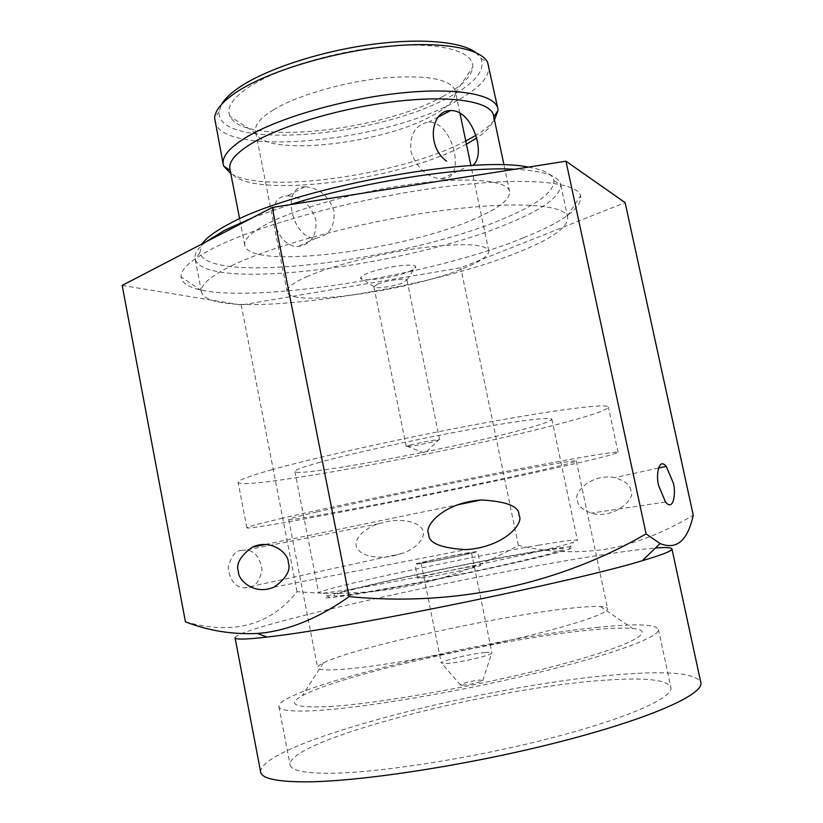 <?xml version="1.0" encoding="UTF-8"?>
<svg xmlns="http://www.w3.org/2000/svg" width="823" height="823" viewBox="0 0 823 823"><rect width="100%" height="100%" fill="white"/><g stroke="black" fill="none" stroke-linecap="round" stroke-linejoin="round"><path stroke-width="0.62" stroke-dasharray="4.12 3.09" d="M409.35 271.446C414.051 269.491 416.171 267.887 415.687 266.642C415.018 262.537 380.617 267.424 366.564 273.699C362.748 275.335 360.772 276.713 360.639 277.845C359.342 282.577 394.351 277.907 409.35 271.446M377.52 284.223C385.977 280.581 406.387 277.608 406.922 279.923L403.177 282.711C394.382 286.435 373.765 289.326 373.899 286.795L377.52 284.223M410.142 445.171C417.93 443.031 435.789 439.616 438.916 439.657L435.542 441.221C426.417 443.71 405.78 447.486 406.243 446.56L410.142 445.171M427.147 562.202L421.067 562.994C420.069 562.593 450.881 556.019 464.964 553.612L471.476 552.737C472.814 553.077 441.066 559.856 427.147 562.202M485.189 652.505C470.787 653.729 439.976 661.147 441.293 663.112L447.64 663.441C460.541 662.422 489.335 655.787 491.65 653.318L491.979 652.793C491.753 652.197 489.49 652.104 485.189 652.505M463.277 685.178L460.633 685.106C457.773 684.427 472.855 680.487 479.943 680.055L482.772 680.6C478.605 682.586 472.104 684.108 463.277 685.178M329.498 706.556C378.601 703.788 483.379 685.065 557.48 665.406C631.899 645.736 658.297 630.634 632.681 628.484C622.62 627.599 607.292 628.237 586.686 630.387C499.067 639.152 339.858 675.055 302.278 695.702C286.209 704.539 295.282 708.161 329.498 706.556M562.963 609.102C580.081 607.024 592.591 606.181 600.481 606.561C604.926 606.808 607.302 607.518 607.611 608.701C609.051 613.197 572.17 625.665 513.357 639.409C454.677 653.143 384.207 665.581 347.707 668.883C328.171 670.611 318.141 670.22 317.627 667.7C317.441 666.496 319.355 664.902 323.346 662.937C352.861 648.082 489.963 617.662 562.963 609.102M630.727 490.385C630.572 485.241 625.254 480.992 614.75 477.618C590.06 472.855 572.139 494.726 577.509 500.878C577.643 505.425 582.17 509.509 591.099 513.11C614.678 520.136 637.084 497.308 630.727 490.385M241.911 550.33C235.378 550.556 230.769 556.482 228.084 568.086C230.358 581.069 235.862 587.663 244.596 587.889L249.05 587.478C255.593 586.768 259.934 580.678 262.084 569.207C259.636 556.801 254.225 550.433 245.851 550.103L241.911 550.33M393.301 555.895L401.933 553.498C413.743 550.011 428.639 537.676 421.664 528.191C414.154 519.179 395.596 519.591 386.45 521.7L378.745 523.737C367.007 526.915 350.948 539.158 357.542 549.116C364.836 558.539 384.084 558.097 393.301 555.895M316.845 511.947C352.059 503.738 421.417 489.15 479.994 477.679C538.705 466.188 576.511 459.748 576.306 461.003C575.308 462.084 561.265 465.674 534.199 471.764C453.401 490.066 288.78 522.307 288.729 519.508C288.626 518.871 297.998 516.34 316.845 511.947M523.695 237.672C563.467 221.778 582.437 207.756 580.637 195.586C576.223 181.07 519.827 176.338 435.696 187.942C351.719 199.464 256.539 225.841 212.622 248.567C191.059 259.821 180.535 269.255 181.039 276.888C185.689 313.676 413.99 283.225 523.695 237.672M231.479 265.808C272.259 245.81 358.396 222.416 434.451 211.624C510.63 200.75 562.562 203.898 567.304 216.202L567.705 217.447C567.973 227.642 550.731 239.534 515.98 253.114C416.304 293.492 208.703 322.318 201.481 291.959L201.368 290.653C201.409 283.997 211.449 275.715 231.479 265.808M607.58 680.035C646.137 677.401 667.247 679.849 670.899 687.38C673.883 697.585 626.725 718.726 548.18 738.776C469.81 758.837 375.288 773.332 328.079 773.27C303.749 773.167 291.085 770.369 290.108 764.855C287.093 739.836 496.855 686.526 607.58 680.035M596.48 627.486C634.636 623.453 655.283 624.081 658.441 629.348C660.797 636.601 613.125 654.552 534.641 673.43C456.333 692.308 362.429 708.017 315.898 710.588C291.908 711.854 279.573 710.516 278.894 706.566C277.197 688.584 486.979 638.278 596.48 627.486M235.049 637.763C236.746 626.941 475.385 574.228 600.101 555.165C623.824 551.461 642.269 549.085 655.447 548.025M260.654 772.056C258.895 742.5 497.462 682.123 625.336 674.109C671.043 670.807 696.217 673.605 700.826 682.504M185.432 621.807C233.29 635.346 270.489 625.295 297.021 591.655C377.407 598.681 451.199 583.25 518.397 545.361C545.67 552.13 574.32 553.498 604.349 549.445C633.895 544.425 663.513 532.995 693.233 515.167M271.179 469.912C314.715 457.619 405.101 437.558 482.144 423.341C559.342 409.082 608.3 403.229 608.372 407.076C607.107 410.286 588.455 416.489 552.398 425.686C448.844 452.527 241.273 490.92 238.145 482.401C237.693 480.447 248.711 476.291 271.179 469.912M280.664 518.634C324.704 508.295 415.553 489.14 492.638 474.038C569.886 458.905 618.485 450.665 618.073 452.3C616.437 453.812 597.436 458.648 561.07 466.795C456.58 490.364 249.019 531.051 246.89 527.821C246.663 527.039 257.928 523.984 280.664 518.634M422.415 563.282C439.688 560.37 479.356 551.894 477.638 551.492L469.46 552.593C451.909 555.587 413.722 563.745 414.905 564.259L422.415 563.282M472.299 566.419L480.519 565.524C482.299 566.193 442.63 574.824 425.285 577.52L417.745 578.302C416.489 577.52 454.687 569.218 472.299 566.419M288.462 195.884C301.876 197.129 311.001 205.143 315.837 219.916C317.071 235.285 311.289 244.143 298.512 246.489L298.43 246.489C273.781 247.857 262.691 195.545 287.32 195.925L288.462 195.884M305.786 186.831C319.478 188.076 328.871 196.152 333.973 211.069C335.054 226.757 329.087 235.8 316.042 238.197L315.96 238.207C291.743 239.205 280.53 185.998 304.644 186.872L305.786 186.831M441.529 178.91C466.61 181.441 454.368 123.337 429.74 122.102L428.546 122.113C415.204 124.746 409.37 134.746 411.037 152.09C417.158 168.55 427.291 177.49 441.447 178.91L441.529 178.91M442.661 96.579C461.528 86.405 471.579 76.56 472.783 67.033C474.171 51.592 441.251 41.911 390.03 46.016C338.911 50.028 278.586 67.723 249.636 86.58C232.487 97.999 225.965 107.947 230.08 116.413C243.587 146.062 380.771 131.454 442.661 96.579M273.257 109.953C296.692 95.591 343.263 81.95 383.909 77.948C427.003 74.667 450.788 78.987 455.273 90.931L455.448 92.855C454.769 100.241 446.704 108.029 431.221 116.228C380.195 144.478 265.222 156.956 256.138 133.408L255.542 131.567C254.389 125.24 260.294 118.028 273.257 109.953M351.349 595.029L330.054 597.776C294.788 600.245 457.989 564.043 536.565 551.307C567.963 546.133 578.723 545.423 568.847 549.198C550.752 556.369 407.632 586.634 351.349 595.029M539.209 545.104C465.767 557.408 317.04 589.433 318.696 592.992L323.336 593.167L345.444 590.153C404.134 581.069 554.702 549.353 573.23 542.326L577.427 540.351C576.203 539.394 563.467 540.978 539.209 545.104M528.376 167.12C544.466 169.898 552.994 174.435 553.961 180.731C554.044 191.841 537.697 204.289 504.9 218.085C409.484 259.78 208.908 285.91 199.794 252.795L202.129 243.886M205.719 242.024C197.674 248.453 194.135 254.029 195.092 258.772L195.216 259.307C205.369 292.659 411.171 265.459 509.622 223.012C543.519 208.939 560.545 196.255 560.72 184.949L560.628 184.403C558.848 175.937 543.622 170.875 514.931 169.24M475.859 52.59L480.971 58.351C485.611 70.243 475.097 83.102 449.43 96.929C377.685 137.492 215.359 151.01 219.155 111.609L221.613 104.315M214.803 121.187C221.243 157.923 381.965 142.348 454.327 102.165C478.575 89.296 490.035 77.064 488.718 65.449M466.425 144.179L459.995 147.482C391.151 182.819 240.409 200.01 230.327 170.526L229.905 169.044M465.767 141L462.773 142.513C398.281 175.35 264.327 194.423 230.79 173.55M530.897 552.645C552.223 549.116 563.405 547.851 564.455 548.828C565.092 550.381 535.217 558.189 488.965 568.22C442.805 578.24 387.602 588.846 358.386 593.373C342.347 595.831 334.21 596.613 333.953 595.718C331.957 592.241 465.489 563.282 530.897 552.645M530.886 552.593C552.212 549.064 563.395 547.789 564.444 548.766C565.082 550.33 535.207 558.128 488.955 568.158C442.795 578.178 387.592 588.784 358.365 593.311C342.337 595.78 334.2 596.562 333.943 595.657C331.947 592.19 465.479 563.23 530.886 552.593M306.423 276.867C330.815 266.004 378.169 253.813 418.886 248.145C461.97 242.754 485.272 243.649 488.769 250.83C489.109 255.696 480.478 261.632 462.886 268.627C408.414 291.064 288.78 307.761 287.186 291.846C286.507 287.947 292.926 282.958 306.423 276.867M474.902 218.753C403.609 250.748 248.865 270.479 244.822 245.316C243.701 239.349 251.488 232.035 268.175 223.372C299.161 207.519 361.925 190.411 416.294 183.519C470.777 176.575 507.698 180.607 509.591 191.45C510.198 199.403 498.635 208.507 474.902 218.753M320.188 462.207C303.101 466.95 294.675 470.056 294.901 471.507C295.128 477.71 443.864 450.294 515.486 431.499C539.158 425.378 551.287 421.283 551.863 419.236C551.688 416.561 517.513 420.728 465.304 430.357C413.208 439.945 351.719 453.494 320.188 462.207M289.902 204.69L252.342 217.807M493.512 115.415L493.707 116.938C493.697 123.45 488.018 130.487 476.661 138.069M441.447 178.91L463.863 168.355M494.469 119.901C490.683 124.952 484.48 130.116 475.859 135.373M122.174 285.416L241.232 305.045L460.757 267.784L625.12 202.633M297.021 591.655L241.232 305.045M518.397 545.361L460.757 267.784M406.922 279.923L415.687 266.642M439.626 439.77L406.984 280.067M406.86 446.179L424.977 453.206L438.916 439.657M421.067 562.994L441.293 663.112M460.633 685.106L441.807 663.461M600.481 606.561L632.681 628.484M265.407 544.435L457.362 504.859M658.39 468.092L614.75 477.618M401.933 553.498L244.596 587.889M576.306 461.003L607.611 608.701M567.304 216.202L580.637 195.586M658.441 629.348L670.899 687.38M618.073 452.3L608.372 407.076M480.519 565.524L477.638 551.492M455.448 92.855L472.783 67.033M330.054 597.776L323.336 593.167M199.794 252.795L195.216 259.307M219.155 111.609L214.608 117.884M488.769 250.83L470.931 165.66M459.913 113.101L455.273 90.931M244.822 245.316L239.637 218.815M201.481 291.959L195.092 258.772M294.901 471.507L318.696 592.992M551.863 419.236L577.427 540.351M567.705 217.447L560.628 184.403M509.591 191.45L504.005 165.022M287.186 291.846L255.542 131.567M480.971 58.351L487.607 62.342M553.961 180.731L560.72 184.949M568.847 549.198L573.23 542.326M256.138 133.408L230.08 116.413M438.278 117.02L428.546 122.113M304.644 186.872L287.32 195.925M315.96 238.207L298.43 246.489M417.745 578.302L414.905 564.259M246.89 527.821L238.145 482.401M278.894 706.566L290.108 764.855M201.368 290.653L181.039 276.888M288.729 519.508L317.627 667.7M378.745 523.737L245.851 550.103M665.498 502.03L591.099 513.11M274.059 587.097L465.797 549.651M323.346 662.937L302.278 695.702M482.772 680.6L491.65 653.318M471.476 552.737L491.979 652.793M406.243 446.56L373.899 286.795M373.899 286.641L360.639 277.845"/><path stroke-width="1.23" d="M428.721 534.014C423.516 526.977 442.383 502.832 481.013 499.983C506.917 501.33 519.591 506.505 519.025 515.496C524.436 522.451 505.137 547.141 465.797 549.651C440.531 548.097 428.166 542.892 428.721 534.014M238.475 571.831C235.645 564.136 240.285 555.895 252.404 547.12C272.032 538.119 288.852 554.198 288.235 562.212C291.044 570.164 286.322 578.456 274.059 587.097C253.751 595.883 237.847 579.392 238.475 571.831M658.832 486.033C655.828 477.679 658.009 456.446 666.26 466.374L673.132 482.576C676.074 490.426 674.15 512.585 665.498 502.03L658.832 486.033M274.275 636.179L266.971 637.084C245.923 639.502 235.275 639.728 235.049 637.763L260.654 772.056C261.663 778.26 275.571 781.521 302.38 781.85C355.721 782.364 466.137 765.729 558.015 742.253C650.088 718.808 704.416 694.221 700.826 682.504L671.928 548.879C672.484 550.772 662.597 554.723 642.279 560.73C575.349 581.254 352.954 626.91 274.275 636.179M646.096 533.87C560.494 583.62 456.014 607.199 349.117 596.603C320.98 616.643 293.091 628.659 265.469 632.65L257.527 633.463C232.24 634.615 208.209 630.727 185.432 621.807L122.174 285.416L272.248 207.468L565.967 161.195L625.12 202.633L693.233 515.167C687.699 540.721 676.65 550.186 660.077 543.571L646.096 533.87L565.967 161.195M472.525 165.567C486.866 155.578 472.639 110.848 451.786 110.591L450.593 110.591C431.015 110.21 425.933 146.371 446.611 161.174M202.129 243.886C206.172 237.981 214.957 231.438 228.496 224.268C290.55 188.93 471.404 154.765 528.376 167.12M252.342 217.807L224.566 230.286L205.719 242.024M221.613 104.315C224.936 98.523 231.448 92.464 241.129 86.137C267.917 68.648 319.828 51.643 369.743 44.679C419.689 37.704 461.384 41.448 475.859 52.59M497.853 108.605L487.607 62.342C480.56 47.868 439.575 40.656 384.074 46.829C328.655 52.95 267.424 71.94 237.343 91.569C222.776 101.167 215.204 109.932 214.608 117.884L223.249 164.477C221.768 156.658 229.452 147.574 246.334 137.225C277.804 118.193 342.749 99.202 399.494 93.153C456.343 87.043 495.271 94.357 497.853 108.605L498.069 110.364L494.469 119.901M239.637 218.815L229.905 169.044C228.496 161.606 235.975 152.944 252.342 143.058C282.731 124.962 344.971 106.897 399.299 101.044C453.72 95.129 491.064 101.918 493.512 115.415L504.005 165.022M230.79 173.55L223.743 166.174L223.249 164.477M514.931 169.24C462.927 166.225 362.459 181.698 289.902 204.69M476.661 138.069L466.425 144.179M475.859 135.373L465.767 141M349.117 596.603L272.248 207.468M655.447 548.025C665.91 547.213 671.393 547.49 671.928 548.879M252.404 547.12L265.407 544.435M457.362 504.859L481.013 499.983M666.26 466.374L658.39 468.092M266.971 637.084L257.527 633.463M230.173 170.423L223.743 166.174M470.931 165.66L459.913 113.101M493.81 116.784L498.069 110.364M450.582 110.58L438.278 117.02M642.279 560.73L660.077 543.571"/></g></svg>

